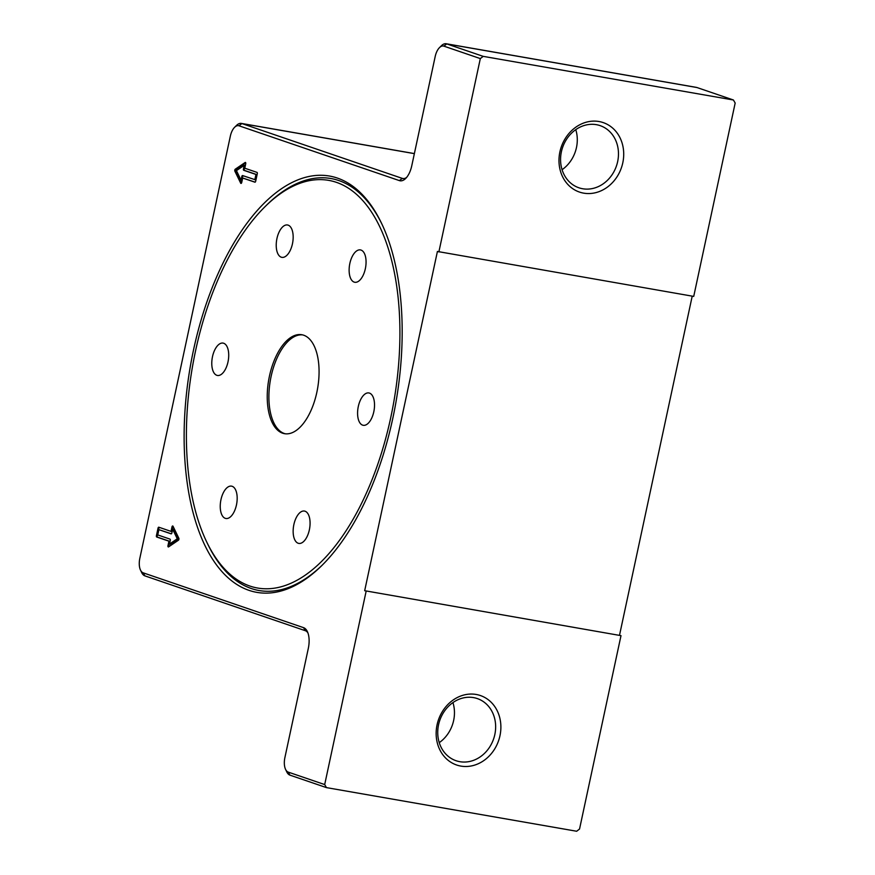 <?xml version="1.0" encoding="UTF-8"?>
<svg xmlns="http://www.w3.org/2000/svg" width="875" height="875" viewBox="0 0 875 875"><rect width="100%" height="100%" fill="white"/><g stroke="black" fill="none" stroke-linecap="round" stroke-linejoin="round"><path stroke-width="1.31" d="M390.753 417.561A206.905 102.189 99.9 0 1 304.336 575.783A206.905 102.189 99.9 0 1 206.719 541.997A206.905 102.189 99.9 0 1 195.552 350.842A206.905 102.189 99.9 0 1 265.234 206.467A206.905 102.189 99.9 0 1 374.183 216.3A206.905 102.189 99.9 0 1 390.753 417.561M322.459 564.922A209.103 103.272 99.9 0 1 251.3 588.525A209.103 103.272 99.9 0 1 207.681 543.998L206.719 541.997M293.191 532.952A16.417 8.105 99.9 0 1 304.434 511.055A16.417 8.105 99.9 0 1 310.034 521.522A16.417 8.105 99.9 0 1 298.791 543.408A16.417 8.105 99.9 0 1 293.191 532.952M223.716 492.012A16.417 8.105 99.9 0 1 231.525 486.139A16.417 8.105 99.9 0 1 237.092 496.016A16.417 8.105 99.9 0 1 233.702 512.619A16.417 8.105 99.9 0 1 225.892 518.492A16.417 8.105 99.9 0 1 220.325 508.616A16.417 8.105 99.9 0 1 223.716 492.012M223.683 343.262A16.417 8.105 99.9 0 1 228.123 361.298A16.417 8.105 99.9 0 1 217.427 375.462A16.417 8.105 99.9 0 1 216.814 375.298A16.417 8.105 99.9 0 1 212.373 357.262A16.417 8.105 99.9 0 1 223.07 343.098A16.417 8.105 99.9 0 1 223.683 343.262M293.125 235.452A16.417 8.105 99.9 0 1 281.87 257.348A16.417 8.105 99.9 0 1 276.27 246.881A16.417 8.105 99.9 0 1 287.514 224.984A16.417 8.105 99.9 0 1 293.125 235.452M362.589 276.391A16.417 8.105 99.9 0 1 354.78 282.264A16.417 8.105 99.9 0 1 349.212 272.387A16.417 8.105 99.9 0 1 352.603 255.784A16.417 8.105 99.9 0 1 360.412 249.911A16.417 8.105 99.9 0 1 365.98 259.788A16.417 8.105 99.9 0 1 362.589 276.391M362.622 425.141A16.417 8.105 99.9 0 1 358.181 407.094A16.417 8.105 99.9 0 1 368.878 392.941A16.417 8.105 99.9 0 1 369.491 393.105A16.417 8.105 99.9 0 1 373.931 411.141A16.417 8.105 99.9 0 1 363.234 425.294A16.417 8.105 99.9 0 1 362.622 425.141M269.456 376.097A50.225 24.806 -80.1 0 0 284.528 433.683A50.225 24.806 -80.1 0 0 316.848 392.295A50.225 24.806 -80.1 0 0 301.788 334.72A50.225 24.806 -80.1 0 0 269.456 376.097M302.608 334.895A50.225 24.806 -80.1 0 0 271.119 376.392A50.225 24.806 -80.1 0 0 285.359 433.803M559.902 151.845A36.706 31.817 108.9 0 0 583.669 193.145A36.706 31.817 108.9 0 0 622.792 162.816A36.706 31.817 108.9 0 0 599.025 121.527A36.706 31.817 108.9 0 0 559.902 151.845M617.652 161.612A32.845 28.47 -71.1 0 1 578.9 187.786A32.845 28.47 -71.1 0 1 561.389 151.802A32.845 28.47 -71.1 0 1 600.152 125.639A32.845 28.47 -71.1 0 1 617.652 161.612M575.772 129.631A32.845 28.47 -71.1 0 1 576.472 147.536A32.845 28.47 -71.1 0 1 562.078 169.706M437.073 724.795A36.706 31.817 108.9 0 0 460.841 766.084A36.706 31.817 108.9 0 0 499.964 735.755A36.706 31.817 108.9 0 0 476.197 694.466A36.706 31.817 108.9 0 0 437.073 724.795M494.823 734.562A32.845 28.47 -71.1 0 1 456.072 760.725A32.845 28.47 -71.1 0 1 438.561 724.741A32.845 28.47 -71.1 0 1 477.323 698.578A32.845 28.47 -71.1 0 1 494.823 734.562M452.944 702.581A32.845 28.47 -71.1 0 1 453.644 720.475A32.845 28.47 -71.1 0 1 439.25 742.645M248.959 590.341A211.302 104.355 -80.1 0 0 321.661 565.709A211.302 104.355 -80.1 0 0 381.423 223.059A211.302 104.355 -80.1 0 0 337.345 178.062A211.302 104.355 -80.1 0 0 193.484 350.131A211.302 104.355 -80.1 0 0 248.959 590.341M265.234 206.467L266.82 204.903A209.103 103.272 99.9 0 1 338.767 180.534A209.103 103.272 99.9 0 1 381.905 224.066M157.752 534.931L169.958 539.109A1.159 0.569 99.9 0 1 170.264 540.433L169.488 544.053L177.264 538.77L172.659 529.266L171.883 532.886A1.159 0.569 99.9 0 1 171.139 533.848A1.159 0.569 99.9 0 1 171.095 533.837L158.878 529.659L157.752 534.931M364.678 590.702L620.998 635.644L364.678 590.702L437.413 251.464L693.722 296.406L735.175 103.042L733.425 100.002L483.208 56.361L446.753 43.903A15.455 7.634 -80.1 0 0 446.173 43.75A15.455 7.634 -80.1 0 0 441.438 45.697L439.48 47.622A12.753 6.3 99.9 0 1 443.877 46.134L480.32 58.592L483.208 56.361M692.212 296.144L619.533 635.152M285.578 769.398L286.759 771.859A15.455 7.634 -80.1 0 0 289.986 775.152L326.441 787.609L324.691 784.569L288.236 772.111A12.753 6.3 99.9 0 1 285.578 769.398A12.753 6.3 99.9 0 1 284.889 757.619L308.328 648.298A18.156 8.969 -80.1 0 0 307.344 631.531A18.156 8.969 -80.1 0 0 303.559 627.659L143.172 572.83A12.753 6.3 99.9 0 1 140.514 570.117A12.753 6.3 99.9 0 1 139.825 558.337L230.333 136.172A12.753 6.3 99.9 0 1 234.62 127.28A12.753 6.3 99.9 0 1 239.006 125.792L399.394 180.611A18.156 8.969 -80.1 0 0 405.639 178.5A18.156 8.969 -80.1 0 0 411.753 165.823L435.192 56.514A12.753 6.3 99.9 0 1 439.48 47.622M406.645 177.406A15.455 7.634 99.9 0 1 402.85 178.533A15.455 7.634 99.9 0 1 402.27 178.38L241.894 123.561A15.455 7.634 -80.1 0 0 241.314 123.408A15.455 7.634 -80.1 0 0 236.578 125.355L234.62 127.28M140.514 570.117L141.695 572.589A15.455 7.634 -80.1 0 0 144.922 575.881L305.309 630.7A15.455 7.634 99.9 0 1 307.912 632.898M620.998 635.644L579.545 829.019L576.658 831.25L326.441 787.609M446.173 43.75L696.402 87.391A15.455 7.634 99.9 0 1 696.97 87.533L733.425 100.002M254.822 179.747L255.948 174.464L243.742 170.286A1.159 0.569 99.9 0 1 243.436 168.973L244.213 165.353L236.436 170.625L241.041 180.13L241.817 176.509A1.159 0.569 99.9 0 1 242.572 175.558A1.159 0.569 99.9 0 1 242.605 175.569L255.653 179.889L256.78 174.606L244.573 170.439A1.159 0.569 99.9 0 1 244.267 169.116L245.044 165.495L244.213 165.353M245.711 162.816L236.108 169.323A1.159 0.569 -80.1 0 0 235.692 171.281L241.434 183.148M242.67 178.019L241.719 182.47A1.159 0.569 99.9 0 1 240.975 183.422A1.159 0.569 99.9 0 1 240.691 183.159L234.861 171.139A1.159 0.569 99.9 0 1 235.287 169.181L245.12 162.509A1.159 0.569 99.9 0 1 245.383 162.433A1.159 0.569 99.9 0 1 245.722 163.767L244.77 168.219L256.988 172.386A1.159 0.569 99.9 0 1 257.294 173.709L255.675 181.245A1.159 0.569 99.9 0 1 254.931 182.197A1.159 0.569 99.9 0 1 254.887 182.186L242.67 178.019L255.161 182.153M241.041 180.13L241.872 180.283L242.648 176.652A1.159 0.569 99.9 0 1 243.152 175.755M255.948 174.464L256.78 174.606M159.37 527.395A1.159 0.569 -80.1 0 0 158.856 528.303L157.237 535.839A1.159 0.569 -80.1 0 0 157.544 537.152L169.761 541.33L168.809 545.781A1.159 0.569 -80.1 0 0 168.82 546.733M173.097 526.4A1.159 0.569 -80.1 0 0 172.812 527.078L171.861 531.53L171.03 531.387L171.981 526.936A1.159 0.569 99.9 0 1 172.736 525.984A1.159 0.569 99.9 0 1 173.02 526.236L178.839 538.267A1.159 0.569 99.9 0 1 178.423 540.225L168.591 546.897A1.159 0.569 99.9 0 1 168.328 546.962A1.159 0.569 99.9 0 1 167.978 545.639L168.93 541.188L169.761 541.33M171.38 533.794L158.878 529.659M169.488 544.053L170.319 544.195L178.095 538.923L173.491 529.408L172.659 529.266M168.93 541.188L156.723 537.009A1.159 0.569 99.9 0 1 156.417 535.697L158.036 528.15A1.159 0.569 99.9 0 1 158.78 527.198A1.159 0.569 99.9 0 1 158.823 527.209L171.03 531.387M177.264 538.77L178.095 538.923M324.691 784.569L366.144 591.205M438.867 251.956L480.32 58.592M443.877 46.134L446.753 43.903L696.97 87.533M289.986 775.152L288.236 772.111M399.394 180.611L402.27 178.38L403.441 178.588M239.006 125.792L241.894 123.561L414.367 153.639M305.309 630.7L303.559 627.659M144.922 575.881L143.172 572.83M240.691 183.159L241.325 183.28M234.861 171.139L235.692 171.281M235.287 169.181L236.108 169.323M241.817 176.509L242.648 176.652M243.436 168.973L244.267 169.116M243.742 170.286L244.573 170.439M171.981 526.936L172.812 527.078M167.978 545.639L168.809 545.781M156.723 537.009L157.544 537.152M156.417 535.697L157.237 535.839M158.036 528.15L158.856 528.303M414.378 153.584L241.314 123.408"/></g></svg>
